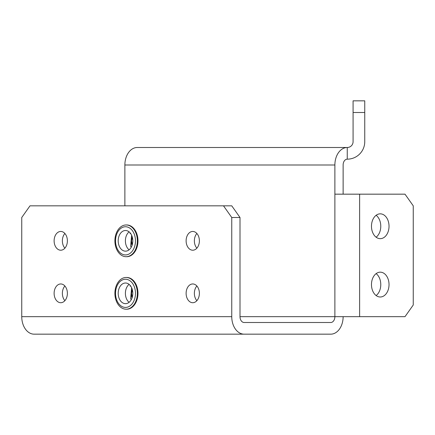 <?xml version="1.0" encoding="UTF-8"?>
<svg xmlns="http://www.w3.org/2000/svg" width="435" height="435" viewBox="0 0 435 435"><rect width="100%" height="100%" fill="white"/><g stroke="black" fill="none" stroke-linecap="round" stroke-linejoin="round"><path stroke-width="0.65" d="M389.031 284.582A12.414 8.776 90 0 0 380.25 272.169A12.414 8.776 90 0 0 371.474 284.582A12.414 8.776 90 0 0 380.25 296.996A12.414 8.776 90 0 0 389.031 284.582M376.128 273.626A12.414 8.776 -90 0 1 380.777 284.582A12.414 8.776 -90 0 1 376.128 295.544M389.031 226.249A12.414 8.776 90 0 0 380.25 213.835A12.414 8.776 90 0 0 371.474 226.249A12.414 8.776 90 0 0 380.25 238.663A12.414 8.776 90 0 0 389.031 226.249M376.128 215.292A12.414 8.776 -90 0 1 380.777 226.249A12.414 8.776 -90 0 1 376.128 237.205M67.387 293.337A9.38 6.634 -90 0 0 60.753 283.957A9.38 6.634 -90 0 0 54.119 293.337A9.38 6.634 -90 0 0 60.753 302.716A9.38 6.634 -90 0 0 67.387 293.337M64.88 285.991A9.38 6.634 -90 0 0 62.374 293.337A9.38 6.634 -90 0 0 64.88 300.683M67.387 240.832A9.38 6.634 -90 0 0 60.753 231.453A9.38 6.634 -90 0 0 54.119 240.832A9.38 6.634 -90 0 0 60.753 250.212A9.38 6.634 -90 0 0 67.387 240.832M64.88 233.486A9.38 6.634 -90 0 0 62.374 240.832A9.38 6.634 -90 0 0 64.88 248.178M199.382 240.832A9.38 6.634 -90 0 0 192.749 231.453A9.38 6.634 -90 0 0 186.12 240.832A9.38 6.634 -90 0 0 192.749 250.212A9.38 6.634 -90 0 0 199.382 240.832M196.876 233.486A9.38 6.634 -90 0 0 194.369 240.832A9.38 6.634 -90 0 0 196.876 248.178M199.382 293.337A9.38 6.634 -90 0 0 192.749 283.957A9.38 6.634 -90 0 0 186.12 293.337A9.38 6.634 -90 0 0 192.749 302.716A9.38 6.634 -90 0 0 199.382 293.337M196.876 285.991A9.38 6.634 -90 0 0 194.369 293.337A9.38 6.634 -90 0 0 196.876 300.683M343.128 194.168L343.128 165.001A5.834 4.127 90 0 1 347.25 159.167A17.498 17.498 0 0 0 364.753 141.663L364.753 112.496L353.084 112.496L353.084 141.663A5.834 5.834 0 0 1 347.25 147.498L137.248 147.498A17.498 12.376 -90 0 0 124.872 165.001L124.872 205.831M240.006 217.5L231.757 217.5L223.503 205.831L231.757 205.831L240.006 217.5L240.006 316.669A5.834 4.127 90 0 0 244.127 322.504L330.752 322.504A5.834 4.127 90 0 0 334.879 316.669L334.879 165.001A17.498 12.376 90 0 1 347.25 147.498L347.25 159.167M120.745 334.167L34.126 334.167A17.498 12.376 -90 0 1 21.75 316.669L21.75 217.5L29.999 205.831L223.503 205.831M231.757 217.5L231.757 316.669A17.498 12.376 90 0 0 244.127 334.167L330.752 334.167A17.498 12.376 90 0 0 343.128 316.669M244.127 334.167L34.126 334.167M334.879 194.168L405.001 194.168L413.25 205.831L413.25 305L405.001 316.669L240.006 316.669M353.084 112.496L353.084 100.833L364.753 100.833L364.753 112.496M131.261 299.677L130.63 298.818L131.615 287.698M129.097 302.32A10.326 7.303 90 0 1 127.531 300.634A10.326 7.303 90 0 1 129.097 284.349M130.527 285.849L130.06 286.143L130.38 285.654M132.262 289.444L131.239 293.337L132.104 297.73M132.235 297.322L131.555 293.337L132.376 289.862M126.438 309.198A15.867 11.218 -90 0 0 126.754 309.203A15.867 11.218 -90 0 0 137.117 299.405A15.867 11.218 -90 0 0 134.687 282.114A15.867 11.218 -90 0 0 126.754 277.47A15.867 11.218 -90 0 0 126.438 277.476M118.189 304.554A15.867 11.218 -90 0 0 126.123 309.203A15.867 11.218 -90 0 0 136.492 299.405A15.867 11.218 -90 0 0 134.062 282.114A15.867 11.218 -90 0 0 126.123 277.47A15.867 11.218 -90 0 0 115.759 287.263A15.867 11.218 -90 0 0 118.189 304.554M118.45 303.298A14.094 9.967 -90 0 0 132.544 303.298A14.094 9.967 -90 0 0 132.544 283.37A14.094 9.967 -90 0 0 118.45 283.37A14.094 9.967 -90 0 0 118.45 303.298M130.663 286.034A10.326 7.303 -90 0 0 125.498 283.011A10.326 7.303 -90 0 0 118.755 289.384A10.326 7.303 -90 0 0 120.337 300.634A10.326 7.303 -90 0 0 125.498 303.663A10.326 7.303 -90 0 0 132.245 297.284A10.326 7.303 -90 0 0 130.663 286.034M131.261 247.178L130.63 246.319L131.615 235.199M129.097 249.82A10.326 7.303 90 0 1 127.531 248.135A10.326 7.303 90 0 1 129.097 231.85M130.527 233.35L130.06 233.638L130.38 233.155M132.262 236.944L131.239 240.832L132.104 245.226M132.235 244.823L131.555 240.832L132.376 237.363M126.438 256.693A15.867 11.218 -90 0 0 126.754 256.699A15.867 11.218 -90 0 0 137.117 246.906A15.867 11.218 -90 0 0 134.687 229.615A15.867 11.218 -90 0 0 126.754 224.966A15.867 11.218 -90 0 0 126.438 224.971M118.189 252.055A15.867 11.218 -90 0 0 126.123 256.699A15.867 11.218 -90 0 0 136.492 246.906A15.867 11.218 -90 0 0 134.062 229.615A15.867 11.218 -90 0 0 126.123 224.966A15.867 11.218 -90 0 0 115.759 234.764A15.867 11.218 -90 0 0 118.189 252.055M118.45 250.799A14.094 9.967 -90 0 0 132.544 250.799A14.094 9.967 -90 0 0 132.544 230.871A14.094 9.967 -90 0 0 118.45 230.871A14.094 9.967 -90 0 0 118.45 250.799M130.663 233.535A10.326 7.303 -90 0 0 125.498 230.506A10.326 7.303 -90 0 0 118.755 236.885A10.326 7.303 -90 0 0 120.337 248.135A10.326 7.303 -90 0 0 125.498 251.158A10.326 7.303 -90 0 0 132.245 244.785A10.326 7.303 -90 0 0 130.663 233.535M124.872 165.001L334.879 165.001M231.757 316.669L21.75 316.669M359.625 316.669L359.625 194.168M131.381 295.495L132.017 297.986M130.473 285.773L130.06 286.143M131.381 242.996L132.017 245.481M130.473 233.274L130.06 233.638M126.754 309.203L126.123 309.203M126.754 277.47L126.123 277.47M126.754 256.699L126.123 256.699M126.754 224.966L126.123 224.966"/></g></svg>
